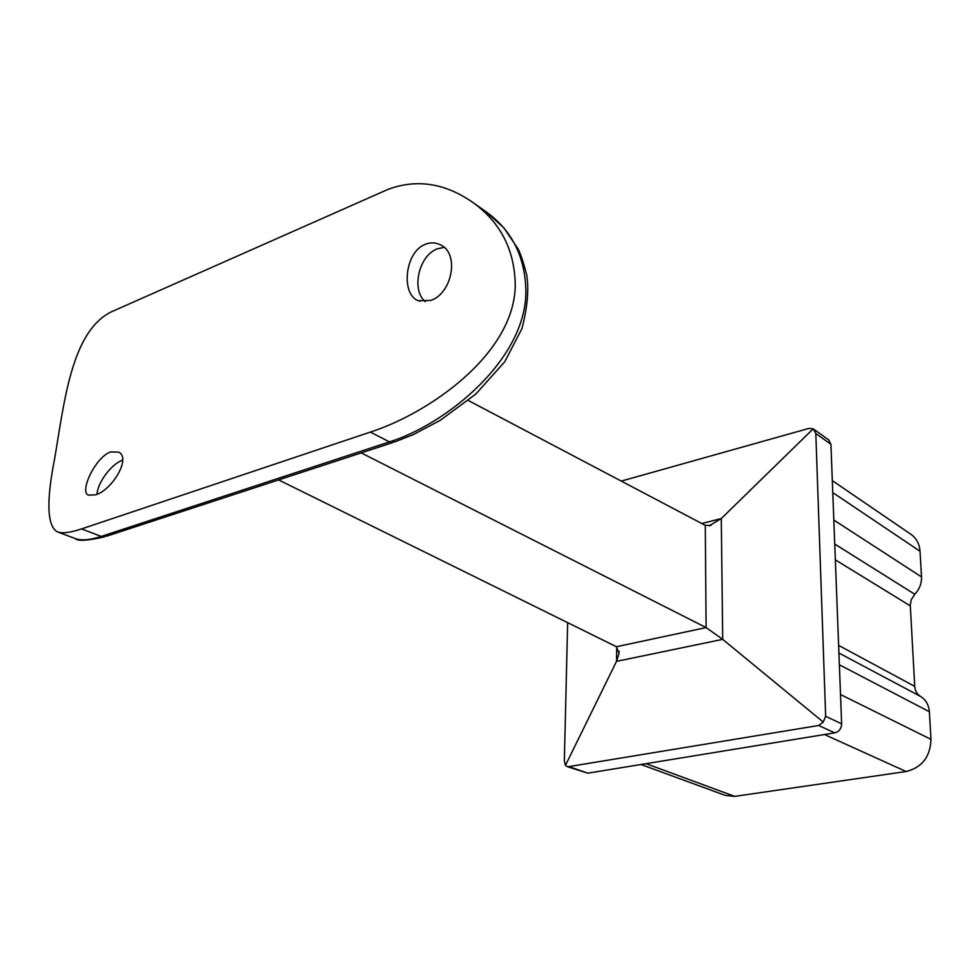 <?xml version="1.0" encoding="UTF-8"?>
<svg xmlns="http://www.w3.org/2000/svg" width="980" height="980" viewBox="0 0 980 980"><rect width="100%" height="100%" fill="white"/><g stroke="black" fill="none" stroke-linecap="round" stroke-linejoin="round"><path stroke-width="1.47" d="M97.02 494.214C97.681 482.356 111.647 463.785 122.561 460.196L122.635 460.159M110.618 451.915C95.293 457.293 79.417 491.458 88.249 495.084L95.329 494.888C111.794 490.551 131.357 458.285 118.813 452.16L110.618 451.915M425.394 301.693C410.914 290.337 418.803 255.364 437.362 248.81L444.014 247.377M425.32 244.302C404.495 251.983 400.82 294.931 418.472 300.725L430.637 300.444C452.319 293.816 460.294 251.97 439.31 244.351C434.777 242.415 430.122 242.391 425.32 244.302M104.517 536.881C87.22 540.752 77.42 541.303 75.142 538.522L75.142 538.535C81.193 540.813 89.878 540.115 101.21 536.428L389.44 441.894C446.439 424.132 525.207 360.015 525.893 292.555C525.599 257.507 512.283 230.557 485.933 211.692L472.189 201.99C500.413 221.982 514.77 249.814 515.26 285.462C514.243 354.429 428.652 413.364 370.354 432.082L81.585 528.906C70.254 532.716 62.144 533.671 57.244 531.797C47.126 525.844 46.207 501.674 54.513 459.314C64.239 403.16 71.124 331.069 111.781 311.652L387.97 189.397C416.537 178.813 444.614 183.015 472.189 201.99M701.778 523.516L721.28 518.543L722.701 639.352L823.261 722.076L825.65 716.307L815.813 433.491L813.216 428.811L808.831 428.432L621.271 481.094M825.65 716.307L841.636 723.816L830.918 444.295L815.813 433.491M567.653 622.643L564.345 760.762L565.436 765.417L567.702 766.801L818.68 725.482L823.261 722.076M570.078 767.022L587.853 773.171L834.752 732.856L818.68 725.482M841.636 723.816C841.379 728.655 839.088 731.668 834.752 732.856M587.853 773.171L567.702 766.801M709.226 525.831L721.28 518.543L813.229 428.824L828.749 439.947L830.918 444.295M278.614 479.918L616.408 646.727L619.029 653.415L616.518 661.365L565.436 765.417M361.216 452.895L706.102 627.592L705.294 525.366L468.293 400.489M641.006 764.498L725.372 795.429L734.706 796.36L906.145 771.53C922.045 767.475 930.326 756.756 930.988 739.361L929.371 711.725C928.795 704.889 925.855 699.806 920.551 696.449C917.023 694.22 915.075 690.863 914.732 686.38L910.261 604.966L911.29 599.687L914.781 594.272C919.497 589.201 921.739 583.418 921.519 576.926L920.024 551.262C919.448 543.876 916.423 538.228 910.947 534.321L832.314 480.629M711.137 525.341L705.294 525.366M616.702 646.886L616.518 661.365L722.701 639.352L706.102 627.592L616.408 646.727M485.933 211.68L503.83 227.777L517.857 248.54C520.184 252.558 523.112 261.268 526.652 274.67C529.065 288.916 527.51 306.863 521.985 328.521L504.749 361.767L475.729 394.119L440.522 420.138L413.572 434.471L394.732 441.931L389.44 441.894L370.354 432.082M392.625 442.617L106.796 536.134L101.21 536.428L81.585 528.906M838.623 645.391L914.732 686.38M835.352 559.862L910.273 605.848M834.74 544.047L914.781 594.272M833.821 520.049L921.519 576.926M832.78 492.597L920.024 551.262M646.041 763.677L734.706 796.36M824.462 734.535L906.145 771.53M840.509 694.538L930.988 739.361M839.37 664.783L929.371 711.725M838.917 653.023L920.551 696.449M418.472 300.725L420.138 301.276M75.154 538.535L57.244 531.797M118.813 452.16L119.45 452.601M619.029 653.415L619.054 651.186"/></g></svg>
